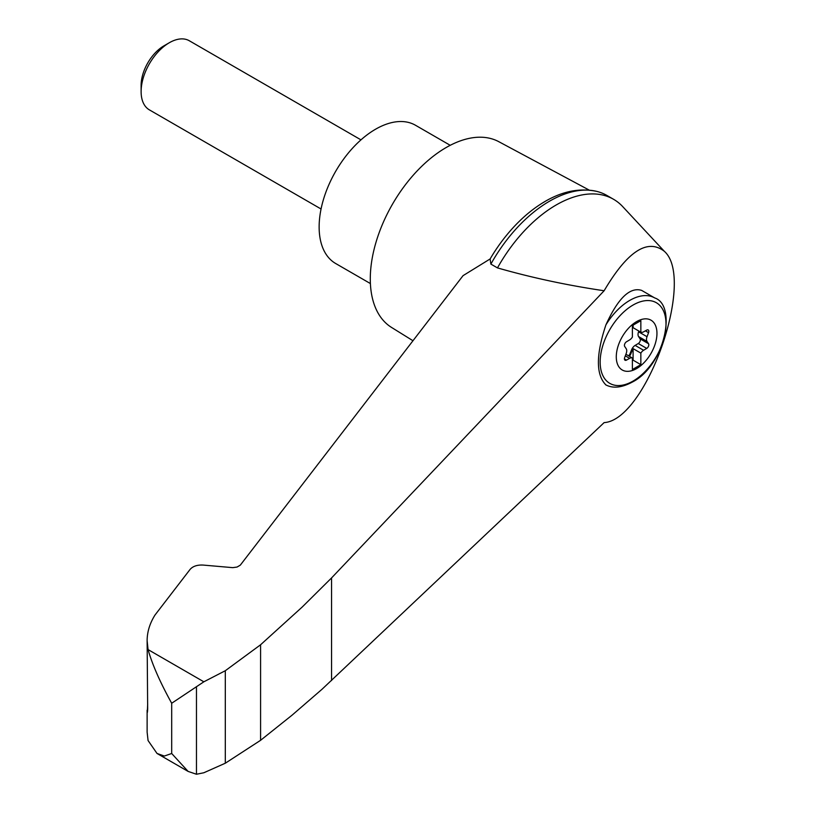 <?xml version="1.0" encoding="UTF-8"?>
<svg xmlns="http://www.w3.org/2000/svg" width="815" height="815" viewBox="0 0 815 815"><rect width="100%" height="100%" fill="white"/><g stroke="black" fill="none" stroke-linecap="round" stroke-linejoin="round"><path stroke-width="1.22" d="M196.466 686.678L196.466 774.25L203.852 772.752L225.307 763.217L260.586 740.305L292.127 715.122L321.986 689.296L604.129 422.608C646.244 420.153 695.867 278.944 664.327 251.295C647.467 238.214 627.397 251.366 604.129 290.751L331.562 577.927L302.263 606.981L260.586 644.767L225.307 670.725L203.852 681.798L171.69 703.253L171.69 753.498L164.314 756.045L157.02 753.457L188.102 771.408L171.69 753.498M664.327 251.295L622.67 206.572A114.742 66.249 120 0 0 613.552 199.288A114.742 66.249 120 0 0 497.476 267.901C531.675 277.691 567.23 285.311 604.129 290.751M171.69 703.253C160.168 682.44 152.293 664.551 148.065 649.586L147.128 640.682L147.668 708.673C147.464 713.125 147.281 713.634 147.128 710.201L147.128 732.186L148.065 740.54L157.02 753.457M613.552 199.288L606.951 195.478A114.742 66.249 120 0 0 596.947 191.433A114.742 66.249 120 0 0 490.875 264.091L490.121 258.956A110.911 64.039 120 0 1 538.511 205.563A110.911 64.039 120 0 1 544.899 201.58M147.332 712.422L147.668 703.956M147.128 710.242L147.637 710.374M147.128 640.682C147.169 631.88 149.797 623.322 155.033 614.989L190.15 569.339C192.961 566.201 197.291 564.785 203.129 565.07L232.733 567.648L237.073 567.046L240.293 565.162L463.063 275.643L490.121 258.956M605.912 324.879C595.908 354.882 595.908 374.89 605.912 384.914L605.576 384.751C612.778 388.643 621.672 387.767 632.246 382.113C664.673 365.915 677.316 305.36 654.7 297.933A49.888 28.8 -60 0 0 605.912 324.879C618.025 298.259 629.924 286.768 641.629 290.385L654.7 297.933M636.617 368.574A28.759 16.606 -60 0 1 619.003 343.522A28.759 16.606 -60 0 1 654.231 323.178A28.759 16.606 -60 0 1 636.617 368.574M640.845 320.652L632.379 325.542L632.379 337.064A5.99 3.454 120 0 1 629.628 339.906L626.501 341.77A2.995 1.732 120 0 0 624.687 346.446L626.205 348.728A5.99 3.454 120 0 1 626.205 353.476L624.687 357.51A2.995 1.732 120 0 0 625.034 360.22A2.995 1.732 120 0 0 626.501 360.098L629.628 358.345A5.99 3.454 120 0 1 632.379 357.999L632.379 369.531L640.845 364.641L640.845 353.109A5.99 3.454 120 0 1 643.606 350.277L646.733 348.413A2.995 1.732 120 0 0 648.546 343.736L647.029 341.454A5.99 3.454 120 0 1 647.029 336.707L648.546 332.673A2.995 1.732 120 0 0 648.19 329.953A2.995 1.732 120 0 0 646.733 330.085L643.606 331.837A5.99 3.454 120 0 1 640.845 332.184L640.845 320.652M632.379 327.161A5.99 3.454 120 0 0 632.919 327.61A5.99 3.454 120 0 0 633.092 327.701L640.845 332.184M633.092 327.701L633.092 325.134M628.569 355.798A2.995 1.732 120 0 0 629.964 353.853L631.574 349.829A5.99 3.454 120 0 1 635.14 345.397L638.267 343.533A2.995 1.732 120 0 0 640.081 338.846L638.563 336.564A5.99 3.454 120 0 1 638.563 331.817L638.858 331.033M632.379 360.566L633.092 360.159L640.845 364.641M625.91 354.26L632.379 357.999M633.092 360.159L633.092 348.637L640.845 353.109M633.092 348.637A5.99 3.454 120 0 0 632.277 350.236L630.667 354.26A2.995 1.732 120 0 1 629.272 356.206M321.059 208.997L149.389 109.872A39.904 23.044 -60 0 1 141.117 91.606A39.904 23.044 -60 0 1 169.337 42.726A39.904 23.044 -60 0 1 189.294 40.75L360.974 139.864M141.117 91.606L141.117 85.361A32.254 18.623 -60 0 1 163.927 45.854L169.337 42.726M450.216 145.304L415.487 125.255A79.819 46.088 120 0 0 375.583 129.208A79.819 46.088 120 0 0 323.433 199.553A79.819 46.088 120 0 0 335.668 263.51L370.397 283.559M490.875 264.091L497.476 267.901M196.466 774.25L188.102 771.408M260.586 644.767L260.586 740.305M225.307 670.725L225.307 763.217M589.225 190.109L498.76 141.667A107.254 61.92 120 0 0 446.131 147.546A107.254 61.92 120 0 0 376.336 241.148A107.254 61.92 120 0 0 391.516 327.416L412.981 340.741M203.852 681.798L148.065 649.586M633.082 381.074A46.557 26.885 -60 0 1 604.567 340.507A46.557 26.885 -60 0 1 661.597 307.581A46.557 26.885 -60 0 1 633.082 381.074M645.378 330.839L648.546 332.673M638.563 331.817L647.029 336.707M638.563 336.564L647.029 341.454M640.081 338.846L648.546 343.736M638.267 343.533L646.733 348.413M635.14 345.397L643.606 350.277M631.574 349.829L632.277 350.236M629.964 353.853L630.667 354.26M625.309 355.849L629.628 358.345M624.422 358.895L626.501 360.098M331.562 577.927L331.562 680.556M596.947 191.433C577.988 187.328 558.509 192.034 538.511 205.563M632.919 327.61L632.379 327.304"/></g></svg>
